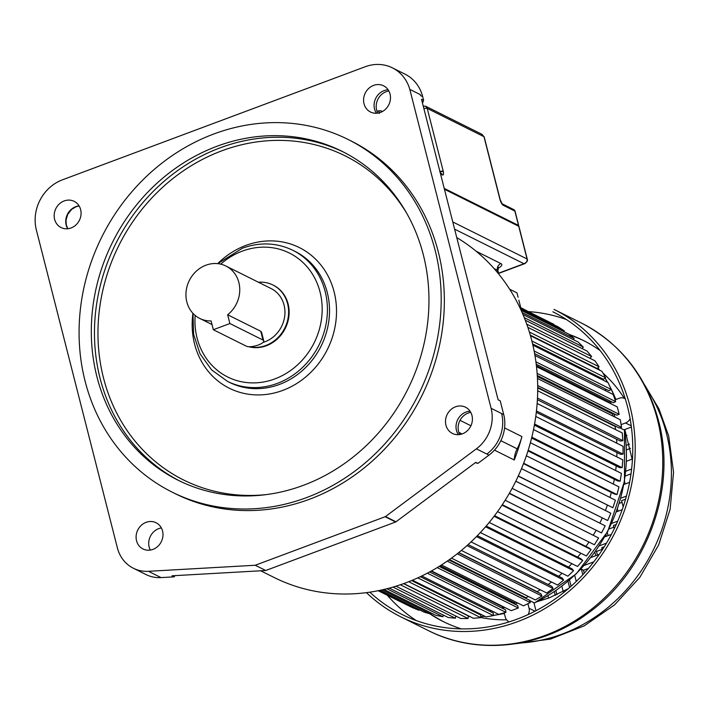 <?xml version="1.0" encoding="UTF-8"?>
<svg xmlns="http://www.w3.org/2000/svg" width="709" height="709" viewBox="0 0 709 709"><rect width="100%" height="100%" fill="white"/><g stroke="black" fill="none" stroke-linecap="round" stroke-linejoin="round"><path stroke-width="1.06" d="M260.682 570.789L274.161 577.507A193.061 173.28 -63.5 0 0 405.716 582.86A193.061 173.28 -63.5 0 0 535.499 418.292A193.061 173.28 -63.5 0 0 456.764 237.586M514.264 459.999A23.3 20.916 116.5 0 1 517.162 448.824A53.255 47.804 -63.5 0 0 521.904 436.567A193.061 173.28 116.5 0 1 514.264 459.999L494.474 450.126M462.038 433.952L458.82 432.348M133.389 568.255L146.001 574.547A36.203 32.49 -63.5 0 0 161.049 577.596L174.095 576.851L171.995 575.805L265.742 570.497L395.657 521.984A1.329 1.196 -63.5 0 0 395.985 521.797L475.757 462.365L477.857 463.411L488.98 455.125A36.203 32.49 -63.5 0 0 503.736 414.641L500.208 400.824L498.108 399.779L421.509 99.287L423.61 100.332L422.67 96.628L420.57 95.6L420.322 94.625L409.811 89.387L491.107 408.304A36.194 32.49 116.5 0 1 476.351 448.85L385.474 516.56A1.329 1.196 116.5 0 1 385.147 516.737L255.231 565.259L148.438 571.303A36.203 32.49 116.5 0 1 133.389 568.255A36.203 32.49 116.5 0 1 117.384 547.871L36.345 229.929A39.943 35.849 116.5 0 1 62.427 179.829L365.197 66.752A39.943 35.849 116.5 0 1 392.414 67.86A39.943 35.849 116.5 0 1 409.811 89.387M475.393 462.631L477.857 463.411M459.751 434.52A14.65 13.143 116.5 0 1 468.126 413.081A14.65 13.143 116.5 0 1 470.767 412.39M455.506 406.806A14.65 13.143 -63.5 0 0 445.598 419.772A14.65 13.143 -63.5 0 0 452.413 433.421A14.65 13.143 -63.5 0 0 462.401 433.828A14.65 13.143 -63.5 0 0 472.309 420.862A14.65 13.143 -63.5 0 0 465.485 407.205A14.65 13.143 -63.5 0 0 455.506 406.806M146.098 522.347A14.65 13.143 -63.5 0 0 136.19 535.313A14.65 13.143 -63.5 0 0 143.005 548.97A14.65 13.143 -63.5 0 0 152.984 549.369A14.65 13.143 -63.5 0 0 162.893 536.403A14.65 13.143 -63.5 0 0 156.077 522.755A14.65 13.143 -63.5 0 0 146.098 522.347M64.182 200.939A14.65 13.143 -63.5 0 0 54.274 213.905A14.65 13.143 -63.5 0 0 61.089 227.562A14.65 13.143 -63.5 0 0 71.068 227.961A14.65 13.143 -63.5 0 0 80.977 214.995A14.65 13.143 -63.5 0 0 74.161 201.347A14.65 13.143 -63.5 0 0 64.182 200.939M373.59 85.399A14.65 13.143 -63.5 0 0 363.682 98.365A14.65 13.143 -63.5 0 0 370.497 112.013A14.65 13.143 -63.5 0 0 380.476 112.421A14.65 13.143 -63.5 0 0 390.384 99.455A14.65 13.143 -63.5 0 0 383.569 85.798A14.65 13.143 -63.5 0 0 373.59 85.399M172.198 492.161L175.353 493.73A197.058 176.86 -63.5 0 0 309.629 499.198A197.058 176.86 -63.5 0 0 442.957 324.695A197.058 176.86 -63.5 0 0 351.221 141.038L348.066 139.46A197.058 176.86 116.5 0 1 439.802 323.118A197.058 176.86 116.5 0 1 306.474 497.621A197.058 176.86 116.5 0 1 172.198 492.161A197.058 176.86 116.5 0 1 80.463 308.504A197.058 176.86 116.5 0 1 213.79 134.001A197.058 176.86 116.5 0 1 348.066 139.46M422.679 96.619A39.943 35.849 -63.5 0 0 405.025 74.153L392.414 67.86M422.502 103.177L423.61 100.332M377.817 113.121A14.65 13.143 116.5 0 1 386.192 91.683A14.65 13.143 116.5 0 1 388.851 90.982M255.231 565.259L265.742 570.497M174.095 576.851L174.972 575.637M150.335 550.069A14.65 13.143 116.5 0 1 158.71 528.63A14.65 13.143 116.5 0 1 161.368 527.939M216.927 146.284A183.737 164.913 -63.5 0 0 92.604 309A183.737 164.913 -63.5 0 0 178.145 480.241A183.737 164.913 -63.5 0 0 303.346 485.337A183.737 164.913 -63.5 0 0 427.669 322.622A183.737 164.913 -63.5 0 0 342.128 151.38A183.737 164.913 -63.5 0 0 216.927 146.284M248.682 346.71A33.288 29.875 -63.5 0 0 266.389 345.735A33.288 29.875 -63.5 0 0 288.909 316.258A33.288 29.875 -63.5 0 0 273.417 285.24A33.288 29.875 -63.5 0 0 273.151 285.107M258.404 282.217A33.288 29.875 116.5 0 1 272.885 284.974A33.288 29.875 116.5 0 1 288.386 316.001A33.288 29.875 116.5 0 1 265.866 345.478A33.288 29.875 116.5 0 1 249.302 346.728M262.986 342.429A29.291 26.286 -63.5 0 0 264.927 341.791A29.291 26.286 -63.5 0 0 284.743 315.851A29.291 26.286 -63.5 0 0 271.104 288.554L225.914 266.017A29.291 26.286 116.5 0 1 227.651 314.761L260.761 331.271L261.55 332.22L263.748 340.834A9.323 2.845 -14.3 0 1 256.942 345.469A9.323 2.845 -14.3 0 1 246.44 346.222L213.338 329.72L229.893 323.534L227.651 314.761M213.338 329.72L211.096 320.947A29.291 26.286 116.5 0 1 199.77 318.447A29.291 26.286 116.5 0 1 186.139 291.142A29.291 26.286 116.5 0 1 205.956 265.201A29.291 26.286 116.5 0 1 225.914 266.017M229.893 323.534L262.995 340.045A9.323 2.845 -14.3 0 1 263.748 340.834M520.743 307.635L518.82 300.111M518.102 297.275L516.985 292.888L509.665 289.237M378.145 590.721L407.569 605.229M378.376 590.677L412.257 607.569L418.895 610.281L419.152 609.678M380.254 590.287L423.849 612.018L430.735 614.074L431.107 612.975M383.95 589.463L435.849 615.341L442.939 616.733L443.347 615.093M389.268 588.124L448.177 617.495L455.4 618.213L455.763 616.015M395.959 586.192L460.717 618.487L468.029 618.514L468.25 615.908L403.563 583.649M403.767 583.569L473.39 618.283L480.729 617.636L480.737 615.031L411.583 580.556M478.291 613.817L478.291 613.019M412.452 580.192L486.09 616.91L493.402 615.58L493.198 613.01L420.331 576.674M490.619 611.725L490.504 610.263M421.766 575.983L498.728 614.366L505.96 612.363L505.544 609.837L429.592 571.968M502.796 608.473L502.504 606.718A151.788 136.234 -63.5 0 0 503 606.576A151.788 136.234 116.5 0 1 502.504 606.718L431.125 571.126M431.497 570.922L511.207 610.662L518.297 608.012L517.676 605.557L439.163 566.411M514.707 604.077L514.371 602.756A151.788 136.234 -63.5 0 0 515.975 602.127A151.788 136.234 116.5 0 1 514.371 602.756L440.192 565.773M441.45 564.967L523.419 605.841L530.323 602.561L529.499 600.195L448.877 559.986M526.246 598.573L525.954 597.731A151.788 136.234 -63.5 0 0 528.409 596.508A151.788 136.234 116.5 0 1 525.954 597.731L449.444 559.587M451.456 558.134L535.295 599.938L541.951 596.047L540.923 593.779L458.563 552.71M537.298 591.971L537.165 591.678A151.788 136.234 -63.5 0 0 540.276 589.773A151.788 136.234 116.5 0 1 537.165 591.678L458.741 552.577M461.364 550.432L546.719 592.99L553.091 588.523L551.868 586.378L468.091 544.601M548.119 584.508A151.788 136.234 -63.5 0 0 551.513 582.009A151.788 136.234 116.5 0 1 548.119 584.508M471.042 541.88L557.62 585.058L563.646 580.042L562.255 578.039L477.334 535.694M558.674 576.249A151.788 136.234 -63.5 0 0 562.069 573.271A151.788 136.234 116.5 0 1 558.674 576.249M480.356 532.53L567.918 576.195L573.554 570.674L571.986 568.822L486.188 526.043M568.538 567.103A151.788 136.234 -63.5 0 0 571.862 563.646A151.788 136.234 116.5 0 1 568.538 567.103M489.219 522.436L577.525 566.464L582.727 560.491L580.999 558.798L494.536 515.691M577.649 557.132A151.788 136.234 -63.5 0 0 580.839 553.206A151.788 136.234 116.5 0 1 577.649 557.132M497.514 511.659L586.361 555.962L591.102 549.564L589.232 548.057L502.309 504.711M585.935 546.409A151.788 136.234 -63.5 0 0 588.949 542.03A151.788 136.234 116.5 0 1 585.935 546.409M505.171 500.262L594.381 544.742L598.609 537.971L509.416 493.189M593.353 535.038A151.788 136.234 -63.5 0 0 596.118 530.217A151.788 136.234 116.5 0 1 593.353 535.038M512.12 488.333L601.507 532.902L605.194 525.821L515.806 481.189M599.832 523.091A151.788 136.234 -63.5 0 0 602.225 518.013A151.788 136.234 116.5 0 1 599.832 523.091M518.226 476.129L607.684 520.539L610.803 513.192L521.496 468.658M605.397 510.489A151.788 136.234 -63.5 0 0 607.303 505.42A151.788 136.234 116.5 0 1 605.397 510.489M523.517 463.633L612.877 507.733L615.403 500.173L526.37 455.781M609.926 497.443A151.788 136.234 -63.5 0 0 611.353 492.471A151.788 136.234 116.5 0 1 609.926 497.443M527.983 450.897L614.676 494.129L617.034 494.59L618.957 486.879L530.385 442.717M613.365 484.096A151.788 136.234 -63.5 0 0 614.322 479.275A151.788 136.234 116.5 0 1 613.365 484.096M531.599 438.029L617.725 480.968L620.136 481.207L621.43 473.408L533.514 429.565M615.669 470.537A151.788 136.234 -63.5 0 0 616.192 465.919A151.788 136.234 116.5 0 1 615.669 470.537M534.373 425.125L619.71 467.674L622.148 467.683L622.803 459.857L535.765 416.449M616.821 456.871A151.788 136.234 -63.5 0 0 616.945 452.519A151.788 136.234 116.5 0 1 616.821 456.871M536.296 412.31L620.614 454.354L623.06 454.132L623.078 446.324L537.147 403.474M616.795 443.196A151.788 136.234 -63.5 0 0 616.555 439.181L616.582 439.181A151.788 136.234 116.5 0 1 616.795 443.196M616.555 439.181L537.387 399.708L620.419 441.087L622.856 440.643L622.245 432.924L537.697 390.765M537.706 387.876L615.111 426.472A151.788 136.234 116.5 0 1 615.572 429.601A151.788 136.234 -63.5 0 0 615.111 426.472L615.74 426.295M537.706 387.389L619.143 427.997L621.554 427.332L620.304 419.755L537.457 378.446M537.351 376.514L612.62 414.038A151.788 136.234 116.5 0 1 613.125 416.183A151.788 136.234 -63.5 0 0 612.62 414.038L613.71 413.639M537.289 375.531L616.795 415.173L619.161 414.286L617.282 406.922L536.509 366.642M536.403 365.738L609.093 401.985A151.788 136.234 116.5 0 1 609.439 403.013A151.788 136.234 -63.5 0 0 609.093 401.985L610.538 401.303M536.226 364.24L613.382 402.712L615.678 401.622L613.188 394.505L534.941 355.493M604.742 390.296L606.284 389.392M534.621 353.658L608.934 390.712L611.149 389.418L608.074 382.621L532.867 345.123M600.098 378.641L600.984 378.021M532.592 343.918L603.483 379.271L605.61 377.782L601.959 371.348L530.447 335.685M530.297 335.162L597.075 368.458L599.087 366.792L594.895 360.766L527.851 327.336M589.87 358.267L591.634 356.53L586.937 350.973L525.28 320.229M582.054 348.536L583.321 347.082L578.145 342.03L522.967 314.512M573.368 339.646L574.201 338.521L568.591 334.01L521.133 310.338M563.877 331.652L564.346 330.908L558.346 326.964L519.963 307.83M553.658 324.633L519.591 307.059M519.697 307.289L553.826 324.305M520.548 309.071L564.346 330.908M522.125 312.554L574.201 338.521M524.261 317.632L583.321 347.082M526.752 324.173L591.634 356.53M529.366 332.025L599.087 366.792M531.883 341.02L605.61 377.782M534.116 351.008L611.149 389.418M535.915 361.847L615.678 401.622M537.138 373.395L619.161 414.286M537.688 385.51L621.554 427.332M537.475 398.068L622.856 440.643M536.447 410.945L623.06 454.132M534.568 424.017L622.148 467.683M531.812 437.169L620.136 481.207M528.178 450.277L617.034 494.59M523.659 463.252L612.877 507.733M518.297 475.969L607.684 520.539M515.789 481.243L605.194 525.821M509.275 493.429L598.609 537.971M502.025 505.145L591.102 549.564M494.084 516.285L582.727 560.491M485.541 526.787L573.554 570.674M476.475 536.58L563.646 580.042M466.992 545.593L553.091 588.523M457.208 553.791L541.951 596.047M447.237 561.129L530.323 602.561M437.231 567.59L518.297 608.012M427.35 573.164L505.96 612.363M417.769 577.862L493.402 615.58M408.694 581.717L480.729 617.636M400.346 584.765L468.029 618.514M392.981 587.087L455.4 618.213M386.839 588.754L442.939 616.733M382.186 589.861L430.735 614.074A157.035 140.94 116.5 0 0 444.109 621.979M379.235 590.5L418.895 610.281M619.834 427.811L623.911 429.84L631.391 427.048M614.925 417.078A151.788 136.234 -63.5 0 0 614.145 413.852M535.969 610.715L533.921 602.694L529.623 600.55M503.106 608.623L502.947 607.994A151.788 136.234 -63.5 0 0 504.799 607.471M514.849 604.148A151.788 136.234 -63.5 0 0 517.765 603.022M611.238 403.908A151.788 136.234 -63.5 0 0 610.431 401.542L610.777 401.418M615.049 399.823L619.241 398.254A7.985 7.17 116.5 0 1 624.682 398.476A7.985 7.17 116.5 0 1 625.267 398.812M630.124 418.709A7.985 7.17 116.5 0 1 625.533 422.972L621.111 424.629M527.913 603.714L529.074 608.251A7.985 7.17 116.5 0 1 528.152 614.552M508.805 621.642L509.23 621.855A7.985 7.17 116.5 0 1 508.805 621.642A7.985 7.17 116.5 0 1 505.278 617.14L504.188 612.86M618.044 511.251L617.459 508.965M619.311 503.319L621.997 502.318M608.074 535.649L607.25 532.406M609.004 528.994L613.826 527.195M597.43 555.076L596.508 551.478L602.163 549.36M625.125 483.99L624.478 481.438M625.276 476.005L630.992 473.869M626.534 449.834L630.505 448.345M542.677 600.089L542.412 599.016M556.919 594.665L555.9 590.659M571.099 586.246L569.522 580.068M584.251 573.191L583.507 570.258L588.452 568.414M581.61 323.153C620.809 343.635 646.475 376.249 658.599 421.013C677.113 489.467 646.661 571.773 587.566 613.542C540.373 648.575 477.219 655.568 428.316 630.567A171.755 154.154 -63.5 0 0 601.879 600.355A171.755 154.154 -63.5 0 0 657.518 419.888A171.755 154.154 -63.5 0 0 657.34 419.17A171.755 154.154 -63.5 0 0 581.61 323.153L554.039 309.408A171.755 154.154 116.5 0 1 629.955 406.142A171.755 154.154 116.5 0 1 574.317 586.609A171.755 154.154 116.5 0 1 400.753 616.821A171.755 154.154 116.5 0 1 366.447 592.635M369.806 592.175A169.097 151.77 -63.5 0 0 401.941 614.437A169.097 151.77 -63.5 0 0 572.81 584.695A169.097 151.77 -63.5 0 0 627.589 407.019A169.097 151.77 -63.5 0 0 552.852 311.792M416.343 620.614A169.097 151.77 116.5 0 1 387.327 595.294M528.772 311.632A169.097 151.77 116.5 0 1 566.456 319.573M600.16 350.583A157.035 140.94 -63.5 0 0 583.197 340.4A157.035 140.94 -63.5 0 0 569.079 334.4M429.734 613.781A157.035 140.94 -63.5 0 0 443.054 621.465A157.035 140.94 -63.5 0 0 461.391 628.883M569.77 334.949A157.035 140.94 116.5 0 1 584.251 340.932M584.42 565.339L593.77 561.847M599.238 554.394L590.978 557.478M583.507 570.258L581.407 569.212L580.565 569.531M561.874 586.316L563.212 591.554M569.602 587.575L568.024 581.362M574.707 575.362L576.257 581.442M582.816 574.751L581.407 569.212M540.976 600.603L540.799 599.894M547.968 595.808L548.562 598.112M555.28 595.4L554.341 591.731M599.327 545.841L606.479 543.174M611.38 534.418L604.795 536.873M602.296 549.865L601.737 547.694L604.298 546.736M596.508 551.478L595.746 551.097M595.755 555.696L594.886 552.293M626.313 445.332L629.53 444.126M632.268 459.095L626.517 461.24M625.825 471.21L631.613 469.057M629.592 482.324L623.955 484.433M620.809 498.179L626.437 496.078M622.192 509.7L616.422 511.854M611.672 523.419L617.699 521.168M626.969 435.37L625.427 435.946M623.167 506.873L621.571 500.643L625.577 499.145M614.224 528.781L613.391 525.52L616.245 524.456M606.399 536.279L606 534.719M378.845 110.967L379.395 113.422M382.142 111.676L381.203 110.896L378.774 110.764L377.046 111.41M425.622 106.226L482.04 134.356L483.972 136.686L427.226 108.397L425.613 106.226L423.184 106.093M500.155 199.557L484.185 136.917A2.659 0.815 165.7 0 0 483.972 136.686L499.934 199.326A5.326 1.693 69.5 0 0 503.293 205.3L514.849 211.069A2.659 2.393 -63.5 0 0 513.679 209.563L502.211 203.846M440.564 174.024L442.345 174.91A5.326 1.693 69.5 0 0 443.267 171.374L439.899 171.995M524.846 263.615L523.933 263.721C526.424 262.702 527.469 261.125 527.062 258.98L518.74 226.295A0.532 0.479 -63.5 0 0 518.501 226.003L518.953 226.525A2.659 0.815 165.7 0 0 518.74 226.295L444.446 189.259M67.71 228.75A14.65 13.143 116.5 0 1 75.739 206.7A14.65 13.143 116.5 0 1 79.098 205.92M521.904 436.567L504.578 427.926M488.98 455.125L476.359 448.841M385.474 516.56L395.985 521.797M491.107 408.304L503.727 414.614M501.609 413.551A36.194 32.49 116.5 0 1 486.87 454.079M148.438 571.303L161.049 577.596M395.657 521.984L385.147 516.737M376.435 113.254A14.65 13.143 116.5 0 1 384.092 90.628A14.65 13.143 116.5 0 1 388.133 89.795M458.369 434.661A14.65 13.143 116.5 0 1 457.828 419.427A14.65 13.143 116.5 0 1 466.017 412.035A14.65 13.143 116.5 0 1 470.049 411.202M179.723 481.021A183.737 164.913 116.5 0 1 95.875 309.611A183.737 164.913 116.5 0 1 220.074 147.862A183.737 164.913 116.5 0 1 343.697 152.178M266.717 494.545A181.079 162.521 116.5 0 1 99.508 357.15A181.079 162.521 116.5 0 1 221.757 150.84A181.079 162.521 116.5 0 1 406.851 213.515M192.928 313.307A78.557 70.501 -63.5 0 0 282.811 390.384A78.557 70.501 -63.5 0 0 334.116 291.851A78.557 70.501 -63.5 0 0 245.863 245.429A78.557 70.501 -63.5 0 0 217.69 263.642M279.461 384.429A73.231 65.724 -63.5 0 0 329.003 319.573A73.231 65.724 -63.5 0 0 294.917 251.323L292.817 250.277A73.231 65.724 116.5 0 1 326.902 318.527A73.231 65.724 116.5 0 1 277.361 383.374A73.231 65.724 116.5 0 1 227.456 381.345L229.556 382.399A73.231 65.724 -63.5 0 0 279.461 384.429M220.712 264.147A69.234 62.144 116.5 0 1 242.274 251.146A69.234 62.144 116.5 0 1 320.06 292.064A69.234 62.144 116.5 0 1 274.844 378.907A69.234 62.144 116.5 0 1 195.152 315.416M262.995 340.045L260.761 331.271M460.008 420.331L470.918 425.763M500.846 440.688L517.162 448.824M615.891 399.504A151.788 136.234 -63.5 0 0 609.669 386.148M607.586 382.381A151.788 136.234 -63.5 0 0 605.061 378.163M599.672 370.204A151.788 136.234 -63.5 0 0 597.873 367.803M468.197 616.52A151.788 136.234 -63.5 0 0 470.005 616.6M480.729 616.564A151.788 136.234 -63.5 0 0 484.894 616.316M493.393 615.394A151.788 136.234 -63.5 0 0 504.321 613.391M534.028 603.111A151.788 136.234 -63.5 0 0 624.328 429.689M631.232 425.817L625.533 422.972M529.074 608.251L535.003 611.211M519.529 643.063A159.693 143.333 -63.5 0 0 666.531 433.722A159.693 143.333 -63.5 0 0 666.265 432.703A159.693 143.333 -63.5 0 0 646.475 388.479M624.257 398.29A140.595 126.184 -63.5 0 0 602.942 373.085M480.729 617.495A140.595 126.184 -63.5 0 0 506.563 619.799M423.911 108.716A2.659 0.815 165.7 0 1 427.226 108.397L443.187 171.046L439.775 171.401M444.224 188.399L518.518 225.435L514.849 211.069A2.659 0.815 165.7 0 1 515.071 211.291A2.659 2.659 0 0 0 513.679 209.563M500.155 199.566L502.132 203.811M502.22 203.855A2.659 2.393 116.5 0 1 503.293 205.3M518.323 225.905L518.518 225.435A2.659 0.815 -14.3 0 1 518.731 225.666L515.071 211.291M442.345 174.91A2.659 2.393 -63.5 0 0 441.166 173.413L440.298 172.978M452.776 221.935L527.062 258.98A2.659 0.815 -14.3 0 1 527.283 259.202A2.659 0.815 -14.3 0 1 527.283 259.228M498.524 273.213L523.933 263.721L454.62 229.158M498.019 268.232A10.653 3.253 165.7 0 0 500.935 263.606L476.129 251.234M498.285 273.506L497.461 270.289L494.129 268.622M498.737 274.064L497.895 270.732A5.326 1.631 165.7 0 0 497.461 270.289A5.326 4.777 116.5 0 1 500.935 263.606M79.142 205.991L76.049 206.744L71.662 209.341L67.683 214.428L66.017 220.207L66.291 224.877L67.798 228.741M292.817 250.277C276.776 242.602 259.99 241.902 242.451 248.194L217.76 263.651M192.972 313.36L193.61 334.329L199.991 353.729L211.601 369.876L227.456 381.345M272.885 284.974L273.417 285.24M199.77 318.447L212.018 324.554M597.909 367.767L599.779 370.258M605.114 378.119L607.71 382.443M609.146 385.005L615.997 399.468M624.496 429.627L624.487 481.358L607.764 531.431L576.355 573.785L534.072 603.27M504.347 613.489L493.393 615.474M485.018 616.378L480.729 616.626M470.102 616.653L468.188 616.564M625.249 398.759L624.682 398.476M644.446 384.588L658.989 408.933L668.684 435.973L673.55 472.256L670.129 509.239L658.67 544.929L639.81 577.392L614.561 604.866L584.26 625.834L550.538 639.084L515.195 643.781M428.316 630.567L400.753 616.821M624.815 429.503L632.401 460.23M568.361 588.647L549.129 597.9L537.732 601.489M381.203 110.896L382.443 111.508M482.04 134.356L484.185 136.917M518.678 226.118L518.731 225.666M498.578 273.417L524.775 263.642C527.026 262.046 527.868 260.566 527.283 259.202L518.953 226.525M518.501 226.003L444.392 189.046M497.895 270.732L498.507 267.39L497.364 268.144"/></g></svg>
